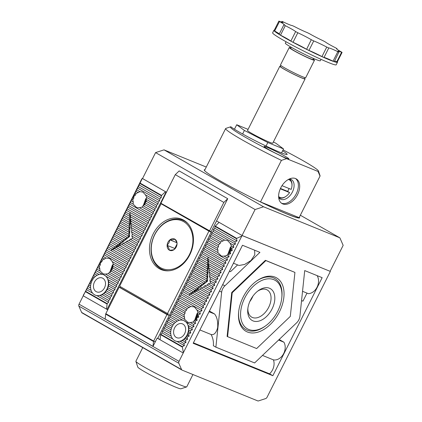 <?xml version="1.0" encoding="UTF-8"?>
<svg xmlns="http://www.w3.org/2000/svg" width="422" height="422" viewBox="0 0 422 422"><rect width="100%" height="100%" fill="white"/><g stroke="black" fill="none" stroke-linecap="round" stroke-linejoin="round"><path stroke-width="0.63" d="M211.248 232.063L208.943 231.129L161.098 203.763L163.404 204.702L211.248 232.063L169.285 315.503L157.796 338.344L157.169 338.085L155.333 341.736L153.655 341.05L166.98 314.564L119.136 287.197L105.811 313.688L153.655 341.05L105.769 313.773A0.712 0.448 119.8 0 0 105.669 314.11L153.508 341.477L152.996 346.383L155.333 341.736L153.613 341.134L105.769 313.773M119.136 287.197L119.975 287.54L120.397 286.696M119.975 287.54L169.285 315.503L166.98 314.564M230.95 248.743L229.747 251.649M196.204 317.84L197.512 315.239M146.27 200.308L145.062 203.209M112.827 266.799L111.598 269.447M189.431 254.587A25.8 19.908 112.1 0 1 160.518 267.664A25.8 19.908 112.1 0 1 154.742 234.748A25.8 19.908 112.1 0 1 183.654 221.666A25.8 19.908 112.1 0 1 189.431 254.587M187.99 223.686A26.691 20.594 -67.9 0 0 182.668 220.157A26.691 20.594 -67.9 0 0 154.668 234.616A26.691 20.594 -67.9 0 0 162.554 269.6A26.691 20.594 -67.9 0 0 168.826 270.792M167.945 242.297A6.166 4.758 -67.9 0 0 167.117 245.361A6.166 4.758 -67.9 0 0 169.322 250.162A6.166 4.758 -67.9 0 0 174.291 249.465A6.166 4.758 -67.9 0 0 177.055 243.969A6.166 4.758 -67.9 0 0 174.85 239.174A6.166 4.758 -67.9 0 0 169.881 239.865A6.166 4.758 -67.9 0 0 167.945 242.297M168.985 242.814L167.117 245.361C168.478 247.208 169.217 248.806 169.322 250.162C171.601 250.188 173.257 249.956 174.291 249.465L177.055 243.969C176.96 242.645 176.227 241.041 174.85 239.174C173.843 239.659 172.187 239.891 169.881 239.865L168.985 242.814M175.067 248.595L167.117 245.361M176.792 242.682L169.881 239.865M252.103 297.325A16.69 10.561 -60.2 0 1 250.373 300.348M252.852 296.239A14.912 9.437 -60.2 0 1 249.819 301.54M257.578 291.227A15.656 9.906 -60.2 0 1 266.482 289.582A15.656 9.906 -60.2 0 1 267.015 289.83A15.656 9.906 -60.2 0 1 268.476 307.707A15.656 9.906 -60.2 0 1 252.446 317.502A15.656 9.906 -60.2 0 1 251.475 317.006A15.656 9.906 -60.2 0 1 247.893 308.16M269.473 288.231A18.325 11.594 -60.2 0 1 272.058 308.962A18.325 11.594 -60.2 0 1 253.042 320.905A18.325 11.594 -60.2 0 1 247.788 309.036A18.325 11.594 -60.2 0 1 258.28 290.689A18.325 11.594 -60.2 0 1 269.473 288.231M248.732 329.471A27.936 17.677 -60.2 0 1 244.797 297.874A27.936 17.677 -60.2 0 1 273.783 279.665A27.936 17.677 -60.2 0 1 281.791 297.758A27.936 17.677 -60.2 0 1 265.797 325.721A27.936 17.677 -60.2 0 1 248.732 329.471M281.791 297.758L281.88 296.861A29.361 18.573 119.8 0 0 273.467 277.85A29.361 18.573 119.8 0 0 255.89 281.532M238.683 311.621A29.361 18.573 119.8 0 0 247.139 330.194A29.361 18.573 119.8 0 0 265.069 326.253L265.797 325.721M275.06 277.127A30.785 19.475 -60.2 0 1 279.396 311.948A30.785 19.475 -60.2 0 1 247.456 332.008A30.785 19.475 -60.2 0 1 238.63 312.074A30.785 19.475 -60.2 0 1 256.26 281.263A30.785 19.475 -60.2 0 1 275.06 277.127M232.205 292.747L265.881 260.59L265.401 260.316L294.931 272.412L290.31 316.389L256.639 348.551L227.105 336.455L231.725 292.472L232.205 292.747L227.585 336.73M265.881 260.59L294.931 272.412M204.96 169.665A53.383 3.492 26.7 0 0 204.259 169.866A53.383 3.492 26.7 0 0 220.5 181.054A53.383 3.492 26.7 0 0 270.929 206.928A53.383 3.492 26.7 0 0 299.636 217.836A53.383 3.492 26.7 0 0 299.383 217.156M206.274 167.049L164.031 149.863L155.581 152.6L142.525 178.564L166.432 192.237M242.038 235.481L330.099 271.314L343.16 245.351L339.868 237.834L263.544 206.78L255.094 209.523L242.038 235.481L216.565 220.912L227.732 198.704L179.171 170.926L175.283 174.639L160.898 203.24L211.137 231.699L216.565 220.912M155.581 152.6L255.094 209.523M227.732 198.704L223.845 202.418L209.46 231.013M164.031 149.863L263.544 206.78M223.845 202.418L175.283 174.639M300.348 215.231L339.868 237.834M283.072 149.894A49.29 3.223 -153.3 0 1 303.487 160.935A49.29 3.223 -153.3 0 1 318.478 171.026L320.066 175.784A52.845 3.455 -153.3 0 1 320.061 176.037A52.845 3.455 -153.3 0 1 320.029 176.085L299.124 217.647A52.845 3.455 -153.3 0 1 260.511 201.932L281.411 160.376A52.845 3.455 -153.3 0 1 241.716 139.619A52.845 3.455 -153.3 0 1 225.638 128.546A52.845 3.455 -153.3 0 1 225.844 128.393L230.602 126.832A49.29 3.223 -153.3 0 1 230.881 126.785A32.03 2.094 -153.3 0 0 239.67 132.339A32.03 2.094 -153.3 0 0 269.927 147.864A32.03 2.094 -153.3 0 0 287.15 154.41A32.03 2.094 -153.3 0 0 282.619 150.796M297.536 194.642A14.237 9.004 -60.2 0 1 282.086 203.589A14.237 9.004 -60.2 0 1 280.767 187.816A14.237 9.004 -60.2 0 1 296.218 178.875A14.237 9.004 -60.2 0 1 297.536 194.642M281.453 203.167A14.237 9.004 119.8 0 0 296.223 193.893A14.237 9.004 119.8 0 0 295.537 178.543M284.665 155.998A13.879 0.907 26.7 0 0 271.552 149.272A13.879 0.907 26.7 0 0 264.088 146.434A13.879 0.907 26.7 0 0 268.308 149.346A13.879 0.907 26.7 0 0 281.421 156.071A13.879 0.907 26.7 0 0 288.885 158.909A13.879 0.907 26.7 0 0 284.665 155.998M278.689 197.601A11.209 7.095 119.8 0 0 280.24 199.047A11.209 7.095 119.8 0 0 292.409 192.005A11.209 7.095 119.8 0 0 291.37 179.582A11.209 7.095 119.8 0 0 289.334 178.981M304.647 78.439A14.126 0.923 -153.3 0 1 305.069 78.951A14.126 0.923 -153.3 0 1 297.468 76.065A14.126 0.923 -153.3 0 1 284.122 69.219A14.126 0.923 -153.3 0 1 279.823 66.254A14.126 0.923 -153.3 0 1 280.482 66.291M279.823 66.254L247.514 130.498A14.126 0.923 26.7 0 0 251.813 133.457A14.126 0.923 26.7 0 0 265.158 140.31A14.126 0.923 26.7 0 0 272.754 143.195L305.069 78.951M289.429 179.092L289.281 179.007A10.677 6.757 -60.2 0 1 289.429 179.092A10.677 6.757 -60.2 0 1 291.977 185.754L291.929 186.202A9.964 6.304 -60.2 0 1 291.18 189.394L282.007 185.659M278.615 196.425A9.964 6.304 -60.2 0 0 286.227 196.177A9.964 6.304 -60.2 0 0 289.587 192.569L287.619 191.372A10.677 6.757 119.8 0 0 288.506 189.821A10.677 6.757 119.8 0 0 289.081 188.539M280.883 65.5L280.366 66.528A13.525 0.886 26.7 0 0 284.475 69.361A13.525 0.886 26.7 0 0 297.252 75.918A13.525 0.886 26.7 0 0 304.526 78.682L305.043 77.648M313.182 59.096A14.126 0.923 -153.3 0 1 314.48 60.235A14.126 0.923 -153.3 0 1 306.884 57.35A14.126 0.923 -153.3 0 1 293.533 50.498A14.126 0.923 -153.3 0 1 289.239 47.538A14.126 0.923 -153.3 0 1 290.927 47.902M289.239 47.538L280.461 64.988A14.126 0.923 26.7 0 0 284.76 67.947A14.126 0.923 26.7 0 0 298.106 74.794A14.126 0.923 26.7 0 0 305.707 77.685L314.48 60.235M291.243 47.269L290.732 48.293A12.454 0.812 26.7 0 0 294.519 50.904A12.454 0.812 26.7 0 0 306.288 56.938A12.454 0.812 26.7 0 0 312.987 59.481L313.499 58.463M286.053 41.752L285.33 43.192A19.57 1.282 26.7 0 0 291.286 47.29A19.57 1.282 26.7 0 0 309.774 56.78A19.57 1.282 26.7 0 0 320.303 60.779L321.026 59.344M337.342 61.849A35.585 2.326 -153.3 0 1 337.479 62.261A35.585 2.326 -153.3 0 1 318.341 54.992A35.585 2.326 -153.3 0 1 284.723 37.743A35.585 2.326 -153.3 0 1 273.894 30.284A35.585 2.326 -153.3 0 1 274.316 30.147M273.894 30.284L272.617 32.821A35.585 2.326 26.7 0 0 283.447 40.28A35.585 2.326 26.7 0 0 317.064 57.529A35.585 2.326 26.7 0 0 336.202 64.803L337.479 62.261M333.048 61.174A13.346 0.87 26.7 0 0 323.99 57.492L328.78 47.971A13.346 0.87 -153.3 0 1 337.837 51.658L333.048 61.174L334.266 61.659L338.913 52.017A13.346 0.87 -153.3 0 1 337.895 51.083A13.346 0.87 -153.3 0 1 341.593 52.254L336.803 61.77L337.299 61.928L342.084 52.412L341.43 51.975A13.346 0.87 -153.3 0 1 340.591 51.5A13.346 0.87 -153.3 0 1 336.534 48.704A13.346 0.87 -153.3 0 1 337.009 48.699L336.814 49.089M336.861 49.126L337.078 48.699L335.654 47.855A13.346 0.87 -153.3 0 1 329.049 44.315A13.346 0.87 -153.3 0 1 325.32 41.942L323.131 40.76A13.346 0.87 -153.3 0 1 310.428 34.245A13.346 0.87 -153.3 0 1 309.653 33.797L307.216 32.589A13.346 0.87 -153.3 0 1 294.203 26.444L292.172 25.542A13.346 0.87 -153.3 0 1 283.115 21.854L282.033 21.49A13.346 0.87 -153.3 0 1 283.051 22.429A13.346 0.87 -153.3 0 1 279.359 21.258L278.863 21.1L279.517 21.538A13.346 0.87 -153.3 0 1 284.417 24.808A13.346 0.87 -153.3 0 1 283.937 24.814L285.298 25.658A13.346 0.87 -153.3 0 1 295.632 31.571L290.842 41.087L291.338 41.403L293.037 42.269L297.821 32.752A13.346 0.87 -153.3 0 1 311.299 39.715L306.615 49.29L308.951 50.44L313.736 40.923A13.346 0.87 -153.3 0 1 326.749 47.069L321.96 56.585L323.99 57.492M278.863 21.1L274.078 30.616L274.622 30.991L279.517 21.538M279.153 34.33L280.509 35.174L285.298 25.658M297.821 32.752L295.632 31.571M313.736 40.923L311.299 39.715M281.411 160.376L286.612 158.667A49.29 3.223 -153.3 0 1 230.602 126.832M320.029 176.085L318.019 171.448L286.612 158.667M260.511 201.932L299.124 217.647M318.478 171.026A49.29 3.223 -153.3 0 1 318.019 171.448M242.613 133.996L244.396 130.445L236.716 124.748L234.458 129.237M266.055 146.038L267.817 142.541L244.396 130.445M281.548 152.922L283.552 148.94L267.817 142.541M273.377 141.961L275.872 143.248L283.552 148.94M236.716 124.748L248.078 129.375M286.227 196.177L285.863 196.441A10.677 6.757 -60.2 0 1 278.826 197.623A10.677 6.757 -60.2 0 1 278.678 197.538L278.826 197.623M288.284 179.514A9.964 6.304 -60.2 0 1 291.929 186.202M289.587 192.569L280.303 188.792M287.619 191.372L280.456 188.46M336.803 61.77A13.346 0.87 26.7 0 0 334.641 60.916M321.96 56.585A13.346 0.87 26.7 0 0 308.951 50.44M306.514 49.232A13.346 0.87 26.7 0 0 293.037 42.269M290.842 41.087A13.346 0.87 26.7 0 0 280.509 35.174M279.306 33.902A13.346 0.87 26.7 0 0 274.733 31.054M339.051 52.143L337.837 51.658M342.084 52.412L341.593 52.254M328.78 47.971L326.749 47.069M222.689 288.796A7.116 4.505 119.8 0 0 221.655 292.198L215.885 347.174L254.619 362.936L296.708 322.735A7.116 4.505 119.8 0 0 299.9 316.389L304.716 270.581L322.155 277.676L272.855 375.707L193.181 343.286L242.481 245.256L259.926 252.356L224.847 285.852A7.116 4.505 119.8 0 0 222.689 288.796M142.747 347.612L135.889 361.253A28.469 1.862 26.7 0 0 135.889 361.39A28.469 1.862 26.7 0 0 144.546 367.219A28.469 1.862 26.7 0 0 170.673 380.66A28.469 1.862 26.7 0 0 186.645 386.916A28.469 1.862 26.7 0 0 186.756 386.837L192.944 374.53M135.889 361.39L137.788 367.093A24.202 1.583 26.7 0 0 145.147 372.051A24.202 1.583 26.7 0 0 167.355 383.471A24.202 1.583 26.7 0 0 180.932 388.794L186.645 386.916M95.214 272.29L99.08 274.5A11.03 8.514 -67.9 0 0 95.383 276.468A11.03 8.514 -67.9 0 0 92.956 279.169A11.03 8.514 -67.9 0 0 92.065 280.699A11.03 8.514 -67.9 0 0 91.363 282.339L90.429 281.806L85.64 291.322L107.172 303.64L108.575 302.3L108.765 300.464L110.168 299.124L110.364 297.294L111.767 295.954L111.957 294.118L113.36 292.778L113.555 290.948L114.953 289.608L115.148 287.778L116.551 286.438L116.741 284.602L118.144 283.262L118.339 281.432L119.742 280.092L119.932 278.256L121.336 276.916L121.531 275.086L122.934 273.746L123.124 271.916L124.527 270.576L124.722 268.74L126.125 267.4L126.315 265.57L127.718 264.23L127.913 262.394L129.317 261.054L129.507 259.224L130.91 257.884L131.105 256.054L132.508 254.714L132.698 252.878L134.101 251.538L134.296 249.708L135.699 248.368L135.889 246.532L137.292 245.193L137.488 243.362L138.891 242.022L139.081 240.187L140.484 238.847L140.679 237.016L142.082 235.676L142.272 233.846L143.675 232.506L143.87 230.67L145.273 229.331L145.463 227.5L146.867 226.16L147.062 224.325L148.465 222.985L148.655 221.154L150.058 219.815L150.253 217.984L151.651 216.644L151.846 214.809L153.249 213.469L153.439 211.638L154.842 210.298L155.038 208.463L156.441 207.123L156.631 205.292L158.034 203.953L158.229 202.122L159.632 200.782L159.822 198.947L161.225 197.607L161.42 195.776L139.888 183.459L90.429 281.806M163.435 269.959A27.224 21.005 -67.9 0 0 164.253 270.534M153.16 233.941A27.224 21.005 -67.9 0 0 161.199 269.626A27.224 21.005 -67.9 0 0 189.758 254.877A27.224 21.005 -67.9 0 0 181.718 219.192A27.224 21.005 -67.9 0 0 153.16 233.941M133.869 196.357L135.425 195.106L136.053 193.524L139.93 191.657L142.91 192.126L145.426 194.8L146.714 197.475L146.112 199.274L146.355 201.357L145.11 202.787L144.815 204.559L143.037 205.683L142.124 207.107L139.434 207.708L136.728 207.666L133.162 204.121L133.278 202.043L132.751 199.801L133.779 198.245L133.869 196.357L133.51 196.151M101.866 261.698L102.435 260.079L106.033 258.053L109.683 258.48L112.31 261.64L113.402 264.209L112.716 265.96L112.901 268.007L111.603 269.405L111.255 271.151L109.414 272.243L108.417 273.614L105.537 274.11L103.258 273.92L100.04 270.966L99.355 266.488L100.325 264.9L100.362 262.98L101.866 261.698L100.716 261.039M230.797 247.714L231.04 249.792L229.79 251.222L229.494 252.994L227.716 254.123L226.804 255.542L224.119 256.149L221.408 256.101L217.842 252.556L217.958 250.483L217.435 248.242L218.459 246.685L218.549 244.792L220.11 243.541L220.738 241.959L224.615 240.092L227.59 240.561L230.111 243.236L231.393 245.91L230.797 247.714L231.747 248.257L233.841 247.313L233.34 245.082L235.434 244.138L234.938 241.911L237.032 240.967L236.531 238.741L215.004 226.424L214.809 228.255L213.411 229.594L213.215 231.43L211.812 232.77L211.622 234.6L210.219 235.94L210.024 237.776L208.621 239.116L208.431 240.946L207.028 242.286L206.833 244.116L205.43 245.456L205.24 247.292L203.837 248.632L203.641 250.462L202.238 251.802L202.048 253.638L200.645 254.978L200.45 256.808L199.047 258.148L198.857 259.984L197.454 261.323L197.259 263.154L195.855 264.494L195.666 266.324L194.262 267.664L194.067 269.5L192.664 270.84L192.474 272.67L191.071 274.01L190.876 275.846L189.473 277.185L189.283 279.016L187.88 280.356L187.684 282.186L186.281 283.526L186.091 285.362L184.688 286.702L184.493 288.532L183.09 289.872L182.9 291.707L181.497 293.047L181.302 294.878L179.899 296.218L179.709 298.048L178.306 299.388L178.116 301.224L176.712 302.563L176.517 304.394L175.114 305.734L174.924 307.569L173.521 308.909L173.326 310.74L171.923 312.08L171.733 313.915L170.33 315.255L170.135 317.086L168.731 318.425L168.542 320.256L167.138 321.596L166.943 323.431L165.54 324.771L165.35 326.602L163.947 327.941L163.752 329.777L162.349 331.117L162.159 332.947L160.756 334.287L182.283 346.599L184.377 345.655L183.881 343.429L185.975 342.485L185.474 340.259L187.568 339.314L187.073 337.083L189.161 336.139L188.666 333.913L190.76 332.969L190.264 330.737L192.353 329.793L191.857 327.567L193.951 326.623L193.45 324.397L195.544 323.447L195.048 321.221L197.143 320.277L196.641 318.051L198.736 317.107L198.24 314.875L200.334 313.931L199.833 311.705L201.927 310.761L201.431 308.535L203.525 307.585L203.024 305.359L205.118 304.415L204.623 302.189L206.717 301.245L206.216 299.013L208.31 298.069L207.814 295.843L209.908 294.899L209.407 292.673L211.501 291.723L211.005 289.497L213.099 288.553L212.598 286.327L214.692 285.383L214.197 283.151L216.291 282.207L215.79 279.981L217.884 279.037L217.388 276.806L219.482 275.861L218.981 273.635L221.075 272.691L220.579 270.465L222.674 269.516L222.172 267.29L224.267 266.345L223.771 264.119L225.86 263.175L225.364 260.944L227.458 259.999L226.962 257.773L229.051 256.829L228.555 254.603L230.649 253.654L230.148 251.428L232.242 250.483L231.747 248.257M198.087 312.649L197.401 314.395L197.586 316.447L196.283 317.845L195.935 319.586L194.099 320.678L193.102 322.049L190.222 322.545L187.938 322.361L184.725 319.401L184.039 314.923L185.005 313.335L185.042 311.415L186.55 310.133L187.115 308.514L190.718 306.488L194.363 306.915L196.99 310.08L198.087 312.649L200.334 313.931M167.138 321.596L173.094 325.003A11.03 8.514 -67.9 0 0 172.197 326.538A11.03 8.514 -67.9 0 0 171.501 328.179L165.54 324.771M104.503 287.815A7.475 5.766 112.1 0 1 96.659 291.86A7.475 5.766 112.1 0 1 94.454 282.065A7.475 5.766 112.1 0 1 102.293 278.019A7.475 5.766 112.1 0 1 104.503 287.815M184.641 333.649A7.475 5.766 112.1 0 1 176.797 337.7A7.475 5.766 112.1 0 1 174.592 327.905A7.475 5.766 112.1 0 1 182.431 323.853A7.475 5.766 112.1 0 1 184.641 333.649M142.288 178.427L140.072 183.095L161.6 195.412L165.493 191.699L142.541 178.532M330.099 271.314L242.281 235.618L219.076 222.347L215.004 226.424M141.803 178.891L79.041 304.172A2.136 1.35 119.8 0 0 78.84 306.077L81.62 312.417A2.136 1.35 119.8 0 0 82.016 312.876A2.136 1.35 119.8 0 0 82.116 312.924M157.796 338.344L160.049 339.631M166.078 192.036L107.082 309.337L107.795 309.743M215.188 226.06L236.716 238.377L241.79 236.083L179.033 361.364L79.041 304.172M242.281 235.618L241.79 236.083M78.84 306.077L178.833 363.268L181.608 369.609A2.136 1.35 -60.2 0 0 182.009 370.068A2.136 1.35 -60.2 0 0 182.109 370.12L257.758 400.9A2.136 1.35 -60.2 0 0 258.512 400.9L265.638 398.59A2.136 1.35 -60.2 0 0 267.094 397.197L330.342 271.452M178.833 363.268A2.136 1.35 -60.2 0 1 179.033 361.364M231.725 292.472L265.401 260.316M105.669 314.11L105.152 319.021L152.996 346.383M83.25 295.806L107.758 309.822M157.169 338.085L183.243 353.003M140.072 183.095L139.888 183.459M85.64 291.322L83.319 295.173M161.6 195.412L161.42 195.776M107.082 309.337L106.455 309.078L107.172 303.64M160.756 334.287L160.038 339.726M161.098 203.763L119.616 286.243L168.294 313.952L167.819 314.902M208.943 231.129L167.455 313.609M236.716 238.377L236.531 238.741M182.283 346.599L183.306 352.365M272.855 375.707L269.542 373.813L193.408 342.833M317.117 275.624A11.03 8.514 112.1 0 1 317.138 287.039A11.03 8.514 112.1 0 1 308.35 293.675L302.537 291.312M306.994 293.126L302.949 301.166L301.561 300.601M279.169 339.488L283.937 342.216A11.03 8.514 112.1 0 1 283.225 354.39A11.03 8.514 112.1 0 1 273.435 359.876A11.03 8.514 112.1 0 1 269.542 373.813M199.886 329.951L211.137 334.525C212.962 338.027 213.711 341.767 213.368 345.734L215.885 347.174M211.137 334.525C214.007 335.21 216.175 332.937 217.641 327.704C218.079 321.733 217.072 317.17 214.624 314.01L209.407 311.025M233.456 263.201L239.037 265.475L244.623 264.457L251.021 260.495L254.804 254.767L254.635 250.204M229.41 271.246L230.502 271.689L237.612 264.895M153.508 341.477A0.712 0.448 -60.2 0 1 153.613 341.134M85.46 291.686L106.988 303.998M160.571 334.651L182.104 346.963M90.883 284.011L89.543 283.241M88.831 284.977L90.593 285.989A11.03 8.514 -67.9 0 0 91.105 290.362A11.03 8.514 -67.9 0 0 95.319 295.157A11.03 8.514 -67.9 0 0 99.872 295.379A11.03 8.514 -67.9 0 0 103.575 293.411A11.03 8.514 -67.9 0 0 106.001 290.711A11.03 8.514 -67.9 0 0 107.594 287.54L107.499 289.429L106.001 290.711L105.505 292.372L103.575 293.411L102.557 294.772L99.872 295.379L108.765 300.464M92.101 280.619L91.141 280.071M92.956 279.169L92.022 278.636M94.111 277.687L92.734 276.901M95.383 276.468L93.621 275.461M99.355 266.488L98.405 265.944M97.524 267.379L99.967 268.782M100.325 264.9L99.117 264.209M100.362 262.98L100.003 262.774M102.435 260.079L101.596 259.599M104.556 259.15L102.309 257.863M103.19 256.428L106.033 258.053M133.278 202.043L131.031 200.761M133.162 204.121L130.319 202.497M132.751 199.801L131.912 199.321M133.779 198.245L132.624 197.586M135.425 195.106L134.222 194.415M136.053 193.524L135.103 192.975M138.263 192.643L135.815 191.245M139.007 184.899L161.225 197.607M214.809 228.255L237.032 240.967M233.841 247.313L231.393 245.91M231.04 249.792L232.242 250.483M229.79 251.222L230.148 251.428M229.494 252.994L230.649 253.654M227.716 254.123L228.555 254.603M226.804 255.542L229.051 256.829M226.962 257.773L224.119 256.149M196.99 310.08L199.833 311.705M197.401 314.395L198.24 314.875M197.586 316.447L198.736 317.107M196.283 317.845L196.641 318.051M195.935 319.586L197.143 320.277M194.099 320.678L195.048 321.221M193.102 322.049L195.544 323.447M190.264 330.737L188.497 329.73L188.834 331.866L190.76 332.969M188.834 331.866L187.732 333.38L188.666 333.913M187.637 335.263L186.134 336.55A11.03 8.514 -67.9 0 0 187.732 333.38L187.637 335.263L189.161 336.139M186.134 336.55L185.643 338.212L183.712 339.246A11.03 8.514 -67.9 0 0 186.134 336.55L187.073 337.083M185.643 338.212L187.568 339.314M183.712 339.246L182.694 340.612L180.009 341.219A11.03 8.514 -67.9 0 0 183.712 339.246L185.474 340.259M214.624 314.01L209.043 311.742M273.435 359.876L262.484 355.419M283.937 342.216L278.594 340.042M91.363 282.339A11.03 8.514 -67.9 0 0 90.593 285.989M87.95 286.417L90.609 287.941M97.092 275.308L94.333 273.725M100.04 270.966L96.812 269.115M136.702 189.805L139.93 191.657M138.295 186.635L159.822 198.947M184.535 220.674A27.224 21.005 -67.9 0 0 183.554 220.516M213.411 229.594L234.938 241.911M230.111 243.236L233.34 245.082M193.45 324.397L190.222 322.545M187.732 333.38A11.03 8.514 -67.9 0 0 188.497 329.73A11.03 8.514 -67.9 0 0 187.99 325.357L191.857 327.567M192.353 329.793L189.077 327.92L188.497 329.73M182.694 340.612L185.975 342.485M95.319 295.157L97.165 295.775L99.872 295.379M92.65 293.19L86.352 289.587M108.575 302.3L97.165 295.775M184.377 345.655L177.303 341.609L180.009 341.219L183.881 343.429M171.501 328.179A11.03 8.514 -67.9 0 0 170.731 331.824A11.03 8.514 -67.9 0 0 171.242 336.202A11.03 8.514 -67.9 0 0 175.457 340.997L177.303 341.609M172.788 339.03L162.159 332.947M87.238 288.152L91.105 290.362M137.414 188.07L159.632 200.782M213.215 231.43L235.434 244.138M189.077 327.92L186.877 322.577L183.77 320.556A11.03 8.514 -67.9 0 0 179.218 320.34A11.03 8.514 -67.9 0 0 175.52 322.308L168.731 318.425M171.242 336.202L162.349 331.117M145.426 194.8L158.229 202.122M211.812 232.77L224.615 240.092M110.168 299.124L102.557 294.772M170.746 333.776L163.752 329.777M146.714 197.475L158.034 203.953M211.622 234.6L222.943 241.078M110.364 297.294L103.575 293.411M170.731 331.824L163.947 327.941M129.433 203.931L151.651 216.644M151.846 214.809L139.434 207.708M126.125 267.4L103.907 254.693M112.31 261.64L124.722 268.74M95.926 270.555L102.678 274.416M116.741 284.602L107.853 279.517L108.939 282.081L108.359 283.895A11.03 8.514 -67.9 0 0 107.853 279.517L106.74 276.737L103.638 274.722A11.03 8.514 -67.9 0 0 99.08 274.5M106.74 276.737L118.144 283.262M118.339 281.432L105.537 274.11M146.112 199.274L156.631 205.292M210.219 235.94L220.738 241.959M205.24 247.292L227.458 259.999M217.842 252.556L205.43 245.456M201.927 310.761L179.709 298.048M178.306 299.388L190.718 306.488M186.877 322.577L193.951 326.623M184.725 319.401L171.923 312.08M171.733 313.915L182.816 320.251M111.767 295.954L105.505 292.372M171.021 329.846L165.35 326.602M153.249 213.469L142.124 207.107M128.721 205.667L150.253 217.984M126.315 265.57L104.788 253.253M113.402 264.209L124.527 270.576M119.742 280.092L108.417 273.614M146.355 201.357L156.441 207.123M210.024 237.776L220.11 243.541M203.837 248.632L225.364 260.944M217.958 250.483L206.833 244.116M178.116 301.224L189.241 307.585M201.431 308.535L179.899 296.218M170.33 315.255L179.218 320.34M184.651 317.217L173.326 310.74M111.957 294.118L106.001 290.711M153.439 211.638L143.037 205.683M127.84 207.107L150.058 219.815M127.718 264.23L105.5 251.517M112.716 265.96L123.124 271.916M119.932 278.256L109.414 272.243M108.939 282.081L116.551 286.438M145.11 202.787L155.038 208.463M208.621 239.116L218.549 244.792M203.641 250.462L225.86 263.175M217.435 248.242L207.028 242.286M176.712 302.563L187.115 308.514M203.525 307.585L181.302 294.878M170.135 317.086L177.229 321.142M184.039 314.923L173.521 308.909M113.36 292.778L107.499 289.429M172.239 326.459L166.943 323.431M154.842 210.298L144.815 204.559M127.127 208.843L148.655 221.154M127.913 262.394L106.381 250.082M112.901 268.007L122.934 273.746M121.336 276.916L111.255 271.151M114.953 289.608L108.697 286.032L108.359 283.895L115.148 287.778M208.431 240.946L218.459 246.685M202.238 251.802L223.771 264.119M176.517 304.394L186.55 310.133M203.024 305.359L181.497 293.047M185.005 313.335L174.924 307.569M113.555 290.948L107.594 287.54L108.697 286.032M126.241 210.277L148.465 222.985M129.317 261.054L107.093 248.347M111.603 269.405L121.531 275.086M202.048 253.638L224.267 266.345M175.114 305.734L185.042 311.415M205.118 304.415L182.9 291.707M168.542 320.256L174.249 323.526M125.529 212.013L129.575 214.329L130.282 212.588L129.876 214.497L147.062 224.325M129.507 259.224L112.326 249.397L111.134 250.657L112.025 249.223L107.979 246.907M108.359 283.895A11.03 8.514 112.1 0 1 107.594 287.54M200.645 254.978L207.561 258.934L208.268 257.193L207.861 259.103L222.172 267.29M204.623 302.189L190.306 294.002L189.119 295.263L190.011 293.828L183.09 289.872M173.094 325.003A11.03 8.514 112.1 0 1 175.52 322.308M129.876 214.497L130.678 216.903L146.867 226.16M130.91 257.884L114.726 248.627L112.326 249.397M107.853 279.517A11.03 8.514 -67.9 0 0 103.638 274.722M207.861 259.103L208.663 261.508L222.674 269.516M200.45 256.808L208.067 261.165L207.561 258.934M190.011 293.828L192.11 292.889L184.493 288.532M206.717 301.245L192.706 293.232L190.306 294.002M175.457 340.997A11.03 8.514 -67.9 0 0 180.009 341.219M187.99 325.357A11.03 8.514 -67.9 0 0 183.77 320.556M130.678 216.903L130.271 218.812L145.463 227.5M131.105 256.054L115.913 247.361L114.726 248.627M208.663 261.508L208.257 263.418L220.579 270.465M199.047 258.148L207.36 262.906L208.067 261.165M192.11 292.889L193.002 291.454L184.688 286.702M206.216 299.013L193.898 291.966L192.706 293.232M130.271 218.812L131.078 221.212L145.273 229.331M132.508 254.714L118.313 246.59L115.913 247.361M208.257 263.418L209.064 265.818L221.075 272.691M198.857 259.984L207.867 265.137L207.36 262.906M193.002 291.454L195.101 290.515L186.091 285.362M208.31 298.069L196.299 291.201L193.898 291.966M131.078 221.212L130.672 223.122L143.87 230.67M132.698 252.878L119.505 245.33L118.313 246.59M209.064 265.818L208.658 267.727L218.981 273.635M197.454 261.323L207.16 266.873L207.867 265.137M195.101 290.515L195.993 289.081L186.281 283.526M207.814 295.843L197.485 289.935L196.299 291.201M130.672 223.122L131.474 225.527L143.675 232.506M134.101 251.538L121.9 244.56L119.505 245.33M208.658 267.727L209.46 270.133L219.482 275.861M197.259 263.154L207.666 269.104L207.16 266.873M195.993 289.081L198.092 288.142L187.684 282.186M209.908 294.899L199.886 289.165L197.485 289.935M131.474 225.527L131.068 227.437L142.272 233.846M134.296 249.708L123.092 243.299L121.9 244.56M209.46 270.133L209.054 272.042L217.388 276.806M195.855 264.494L206.959 270.845L207.666 269.104M198.092 288.142L198.984 286.707L187.88 280.356M209.407 292.673L201.078 287.904L199.886 289.165M131.068 227.437L131.875 229.837L142.082 235.676M135.699 248.368L125.492 242.529L123.092 243.299M209.054 272.042L209.855 274.442L217.884 279.037M195.666 266.324L207.466 273.076L206.959 270.845M198.984 286.707L201.083 285.768L189.283 279.016M211.501 291.723L203.478 287.134L201.078 287.904M131.875 229.837L131.469 231.747L140.679 237.016M135.889 246.532L126.679 241.268L125.492 242.529M209.855 274.442L209.449 276.352L215.79 279.981M194.262 267.664L206.759 274.817L207.466 273.076M201.083 285.768L201.974 284.333L189.473 277.185M211.005 289.497L204.665 285.873L203.478 287.134M131.469 231.747L132.271 234.152L140.484 238.847M137.292 245.193L129.079 240.498L126.679 241.268M209.449 276.352L210.256 278.757L216.291 282.207M194.067 269.5L207.265 277.048L206.759 274.817M201.974 284.333L204.074 283.394L190.876 275.846M213.099 288.553L207.065 285.103L204.665 285.873M132.271 234.152L131.864 236.062L139.081 240.187M137.488 243.362L130.271 239.232L129.079 240.498M210.256 278.757L209.85 280.667L214.197 283.151M192.664 270.84L206.558 278.784L207.265 277.048M204.074 283.394L204.965 281.959L191.071 274.01M212.598 286.327L208.252 283.837L207.065 285.103M131.864 236.062L132.672 238.462L138.891 242.022M132.672 238.462L130.271 239.232M209.85 280.667L210.652 283.072L214.692 285.383M192.474 272.67L207.065 281.015L206.558 278.784M204.965 281.959L207.065 281.015L207.508 281.2L208.384 263.797M210.652 283.072L208.252 283.837M208.521 261.081L208.452 262.51M192.105 293.422L193.772 292.103M193.967 291.945L207.508 281.2M115.987 247.339L129.522 236.594L130.403 219.192M130.467 217.905L130.54 216.475M114.125 248.816L115.786 247.498M112.025 249.223L114.125 248.284L115.016 246.849L117.116 245.91L118.007 244.475L120.106 243.536L120.998 242.101L123.097 241.162L123.989 239.728L126.088 238.783L126.98 237.354L129.079 236.41L129.522 236.594M116.667 229.315L129.079 236.41L128.578 234.178L129.28 232.443L128.779 230.212L129.48 228.471L128.974 226.239L129.681 224.499L129.174 222.267L129.881 220.532L129.375 218.295L130.081 216.56L129.575 214.329M115.955 231.045L126.98 237.354M128.578 234.178L117.553 227.875M115.074 232.485L126.088 238.783M129.28 232.443L118.265 226.139M114.362 234.221L123.989 239.728M128.779 230.212L119.146 224.704M113.476 235.655L123.097 241.162M129.48 228.471L119.859 222.969M112.764 237.391L120.998 242.101M128.974 226.239L120.745 221.529M111.883 238.831L120.106 243.536M129.681 224.499L121.457 219.793M111.171 240.566L118.007 244.475M129.174 222.267L122.338 218.359M110.284 242.001L117.116 245.91M129.881 220.532L123.05 216.623M109.572 243.737L115.016 246.849M129.375 218.295L123.936 215.183M108.691 245.177L114.125 248.284M130.081 216.56L124.648 213.448M228.856 253.443L230.855 248.046M195.513 319.871L197.412 314.459M144.171 205.008L146.17 199.611M110.833 271.436L112.727 266.018M281.696 22.171L282.033 21.49M219.498 290.964L221.655 292.198M181.608 369.609L81.62 312.417M224.847 285.852L222.689 284.618M231.288 246.395L230.354 247.324L227.975 253.981M198.071 312.591L197.005 313.625L194.632 320.398M146.603 197.96L145.669 198.883L143.295 205.54M113.386 264.156L112.326 265.19L109.952 271.958M162.554 269.6L165.234 270.692M182.668 220.157L185.353 221.249M320.061 176.037L298.94 218.032M279.09 34.33L283.874 24.814M225.638 128.546L204.517 170.546M281.521 22.113L281.901 21.369M182.009 370.068L82.016 312.876"/></g></svg>
